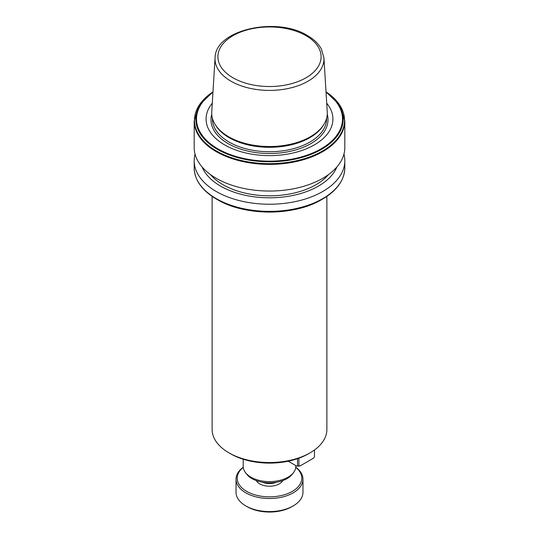 <?xml version="1.0" encoding="UTF-8"?>
<svg xmlns="http://www.w3.org/2000/svg" width="539" height="539" viewBox="0 0 539 539"><rect width="100%" height="100%" fill="white"/><g stroke="black" fill="none" stroke-linecap="round" stroke-linejoin="round"><path stroke-width="0.81" d="M243.251 467.367A32.279 18.636 0 0 0 248.627 492.424A32.279 18.636 0 0 0 292.327 491.386A32.279 18.636 0 0 0 295.749 467.367M295.763 467.205A33.472 19.323 180 0 1 302.972 479.191A33.472 19.323 180 0 1 293.169 492.855A33.472 19.323 180 0 1 256.692 497.039A33.472 19.323 180 0 1 236.028 479.191A33.472 19.323 180 0 1 243.237 467.205M236.028 479.191L236.028 492.269A33.472 19.323 0 0 0 245.831 505.932L247.185 506.714A31.558 18.218 0 0 0 291.815 506.714L293.169 505.932A33.472 19.323 0 0 0 302.972 492.269L302.972 479.191M245.831 505.932A33.472 19.323 0 0 0 293.169 505.932L291.815 506.714M295.796 465.575L295.796 466.424A26.296 15.186 180 0 1 293.506 472.622L292.199 474.313A24.868 14.358 180 0 1 287.085 478.605A24.868 14.358 180 0 1 246.801 474.313L245.494 472.622A26.296 15.186 180 0 1 243.204 466.424L243.204 459.241M293.506 472.622A26.296 15.186 180 0 1 288.096 477.156A26.296 15.186 180 0 1 245.494 472.622M326.883 196.351L326.883 429.408A57.383 33.128 180 0 1 310.073 452.834L308.382 453.811A54.991 31.747 180 0 1 230.618 453.811L228.927 452.834A57.383 33.128 180 0 1 212.117 429.408L212.117 196.351M308.382 453.811L310.073 452.834A57.383 33.128 180 0 1 228.927 452.834M215.068 57.848L211.746 111.977A57.788 33.364 0 0 0 214.946 124.159L215.573 125.203A57.121 32.98 0 0 0 229.109 137.647A57.121 32.98 0 0 0 323.427 125.203L324.054 124.159A57.788 33.364 0 0 0 327.254 111.977L323.932 57.848L321.379 49.036C318.515 43.753 313.866 39.253 307.419 35.534C276.864 16.305 215.135 29.557 215.068 57.848A54.466 31.444 0 0 0 230.988 81.2A54.466 31.444 0 0 0 291.228 87.796A54.466 31.444 0 0 0 323.932 57.848M212.285 103.218A63.42 36.612 0 0 0 224.655 144.903A63.42 36.612 0 0 0 306.125 148.905A63.42 36.612 0 0 0 326.715 103.218M194.188 120.898L194.188 147.558A75.312 43.484 0 0 0 216.247 178.308A75.312 43.484 0 0 0 298.323 187.734A75.312 43.484 0 0 0 344.812 147.558L344.812 120.898L339.927 105.307L326.014 91.852A75.036 43.322 0 0 1 320.732 151.998A75.036 43.322 0 0 1 216.442 150.981A75.036 43.322 0 0 1 212.986 91.852L199.073 105.307L194.188 120.898A75.312 43.484 0 0 0 216.247 151.648A75.312 43.484 0 0 0 298.323 161.073A75.312 43.484 0 0 0 344.812 120.898M210.432 174.535A65.751 37.959 0 0 0 223.011 184.702A65.751 37.959 0 0 0 328.568 174.535M202.145 167.016A69.194 39.947 0 0 0 220.572 186.11A69.194 39.947 0 0 0 288.432 196.284A69.194 39.947 0 0 0 336.855 167.016M195.057 154.154A75.312 43.484 0 0 0 194.188 160.743A75.312 43.484 0 0 0 216.247 191.493A75.312 43.484 0 0 0 298.323 200.919A75.312 43.484 0 0 0 344.812 160.743A75.312 43.484 0 0 0 343.943 154.154M197.624 180.875A75.036 43.322 0 0 0 216.442 199.066L217.399 199.619A73.681 42.541 0 0 0 321.601 199.619C294.402 216.126 244.618 216.132 217.399 199.619L216.442 199.066A75.036 43.322 0 0 0 322.558 199.066A75.036 43.322 0 0 0 341.376 180.875M214.946 124.159A57.788 33.364 0 0 0 228.637 136.751A57.788 33.364 0 0 0 324.054 124.159M314.473 449.984L314.473 456.836L313.516 458.17L299.873 466.046L296.605 466.046L297.562 465.817L297.562 458.662M297.562 465.817L298.916 465.817L298.916 458.184M296.605 466.046L288.237 461.209M298.916 465.817L299.873 466.046M282.732 480.606A13.866 8.004 180 0 1 279.303 483.874A13.866 8.004 180 0 1 256.268 480.606M262.426 482.216A11.952 6.899 0 0 0 276.574 482.216M212.379 118.223L212.379 118.755A57.121 32.98 0 0 0 229.109 142.074A57.121 32.98 0 0 0 291.356 149.222A57.121 32.98 0 0 0 326.621 118.755L326.621 118.223M211.746 114.275A58.522 33.789 0 0 0 228.118 143.61A58.522 33.789 0 0 0 296.194 149.788A58.522 33.789 0 0 0 327.254 114.275M212.979 91.953A73.681 42.541 0 0 0 217.399 149.323A73.681 42.541 0 0 0 319.229 150.63A73.681 42.541 0 0 0 326.021 91.953M212.952 92.358A73.008 42.15 0 0 0 217.877 148.818A73.008 42.15 0 0 0 318.461 150.28A73.008 42.15 0 0 0 326.048 92.358M216.442 199.066L216.442 199.066C201.963 190.496 194.545 180.1 194.188 167.885A75.312 43.484 0 0 0 216.247 198.628A75.312 43.484 0 0 0 298.323 208.054A75.312 43.484 0 0 0 344.812 167.885L344.812 160.743M233.016 77.805A51.596 29.786 0 0 0 305.984 77.805A51.596 29.786 0 0 0 305.984 35.675A51.596 29.786 0 0 0 233.016 35.675A51.596 29.786 0 0 0 233.016 77.805M308.012 36.733A54.466 31.444 0 0 0 304.946 35.089M321.601 199.619L322.558 199.066C337.037 190.496 344.455 180.1 344.812 167.885M194.188 167.885L194.188 160.743"/></g></svg>
